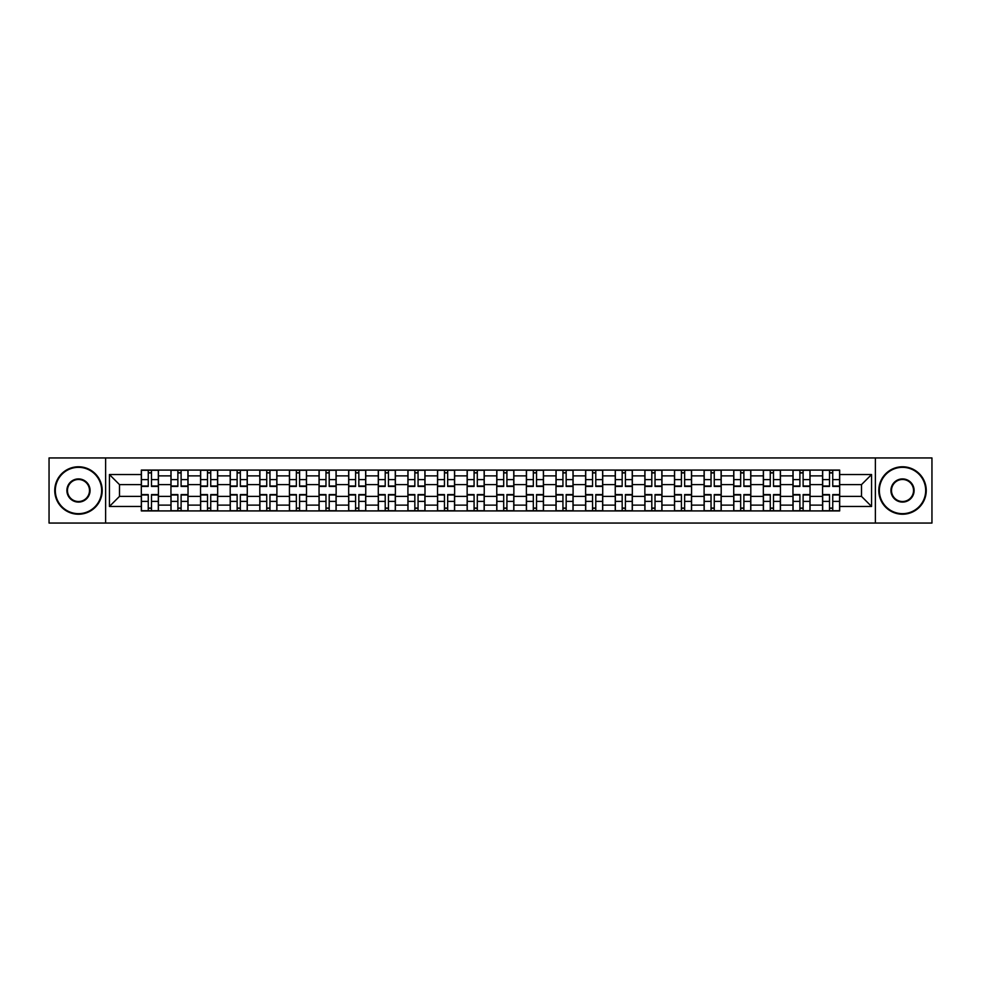 <?xml version="1.0" encoding="UTF-8"?>
<svg xmlns="http://www.w3.org/2000/svg" width="981" height="981" viewBox="0 0 981 981"><rect width="100%" height="100%" fill="white"/><g stroke="black" fill="none" stroke-linecap="round" stroke-linejoin="round"><path stroke-width="1.47" d="M875.371 523.057L931.95 523.057L931.95 457.943L49.05 457.943L49.05 523.057L875.371 523.057L875.371 457.943M170.952 510.917L170.952 475.883L158.419 475.883L158.419 510.917M158.419 475.883L158.419 470.083M170.952 475.883L170.952 470.083M188.033 470.083L188.033 510.917M200.565 510.917L200.565 470.083M217.659 470.083L217.659 510.917M230.192 510.917L230.192 470.083M247.273 470.083L247.273 510.917M259.806 510.917L259.806 470.083M276.9 470.083L276.9 510.917M289.432 510.917L289.432 470.083M306.513 470.083L306.513 510.917M319.046 510.917L319.046 470.083M336.14 470.083L336.14 510.917M348.672 510.917L348.672 470.083M365.754 470.083L365.754 510.917M378.286 510.917L378.286 470.083M395.38 470.083L395.38 510.917M407.912 510.917L407.912 470.083M424.994 470.083L424.994 510.917M437.526 510.917L437.526 470.083M454.62 470.083L454.62 510.917M467.14 510.917L467.14 470.083M484.234 470.083L484.234 510.917M496.766 510.917L496.766 470.083M513.86 470.083L513.86 510.917M526.38 510.917L526.38 470.083M543.474 470.083L543.474 510.917M556.006 510.917L556.006 470.083M573.088 470.083L573.088 510.917M585.62 510.917L585.62 470.083M602.714 470.083L602.714 510.917M615.246 510.917L615.246 470.083M632.328 470.083L632.328 510.917M644.86 510.917L644.86 470.083M661.954 470.083L661.954 510.917M674.487 510.917L674.487 470.083M691.568 470.083L691.568 510.917M704.1 510.917L704.1 470.083M721.194 470.083L721.194 510.917M733.727 510.917L733.727 470.083M750.808 470.083L750.808 510.917M763.341 510.917L763.341 470.083M780.435 470.083L780.435 510.917M792.967 510.917L792.967 470.083M810.048 470.083L810.048 510.917M822.581 510.917L822.581 470.083M822.581 496.386L810.048 496.386M792.967 496.386L780.435 496.386M763.341 496.386L750.808 496.386M733.727 496.386L721.194 496.386M704.1 496.386L691.568 496.386M674.487 496.386L661.954 496.386M644.86 496.386L632.328 496.386M615.246 496.386L602.714 496.386M585.62 496.386L573.088 496.386M556.006 496.386L543.474 496.386M526.38 496.386L513.86 496.386M496.766 496.386L484.234 496.386M467.14 496.386L454.62 496.386M437.526 496.386L424.994 496.386M407.912 496.386L395.38 496.386M378.286 496.386L365.754 496.386M348.672 496.386L336.14 496.386M319.046 496.386L306.513 496.386M289.432 496.386L276.9 496.386M259.806 496.386L247.273 496.386M230.192 496.386L217.659 496.386M200.565 496.386L188.033 496.386M170.952 496.386L158.419 496.386M822.581 484.614L810.048 484.614M792.967 484.614L780.435 484.614M763.341 484.614L750.808 484.614M733.727 484.614L721.194 484.614M704.1 484.614L691.568 484.614M674.487 484.614L661.954 484.614M644.86 484.614L632.328 484.614M615.246 484.614L602.714 484.614M585.62 484.614L573.088 484.614M556.006 484.614L543.474 484.614M526.38 484.614L513.86 484.614M496.766 484.614L484.234 484.614M467.14 484.614L454.62 484.614M437.526 484.614L424.994 484.614M407.912 484.614L395.38 484.614M378.286 484.614L365.754 484.614M348.672 484.614L336.14 484.614M319.046 484.614L306.513 484.614M289.432 484.614L276.9 484.614M259.806 484.614L247.273 484.614M230.192 484.614L217.659 484.614M200.565 484.614L188.033 484.614M170.952 484.614L158.419 484.614M119.498 496.386L141.325 496.386L141.325 484.614L119.498 484.614L119.498 496.386L109.431 506.454L109.431 474.546L141.325 474.546L141.325 484.614M839.675 484.614L839.675 496.386L861.502 496.386L861.502 484.614L839.675 484.614L839.675 470.083L141.325 470.083L141.325 474.546M839.675 474.546L871.569 474.546L871.569 506.454L839.675 506.454L839.675 496.386M141.325 496.386L141.325 510.917L839.675 510.917L839.675 506.454M141.325 506.454L109.431 506.454M105.629 523.057L105.629 457.943M151.491 508.06L148.254 508.06M148.254 472.94L151.491 472.94M181.105 508.06L177.88 508.06M177.88 472.94L181.105 472.94M210.731 508.06L207.494 508.06M207.494 472.94L210.731 472.94M240.345 508.06L237.12 508.06M237.12 472.94L240.345 472.94M269.959 508.06L266.734 508.06M266.734 472.94L269.959 472.94M299.585 508.06L296.36 508.06M296.36 472.94L299.585 472.94M329.199 508.06L325.974 508.06M325.974 472.94L329.199 472.94M358.825 508.06L355.6 508.06M355.6 472.94L358.825 472.94M388.439 508.06L385.214 508.06M385.214 472.94L388.439 472.94M418.065 508.06L414.84 508.06M414.84 472.94L418.065 472.94M447.679 508.06L444.454 508.06M444.454 472.94L447.679 472.94M477.306 508.06L474.081 508.06M474.081 472.94L477.306 472.94M506.919 508.06L503.694 508.06M503.694 472.94L506.919 472.94M536.546 508.06L533.321 508.06M533.321 472.94L536.546 472.94M566.16 508.06L562.935 508.06M562.935 472.94L566.16 472.94M595.786 508.06L592.561 508.06M592.561 472.94L595.786 472.94M625.4 508.06L622.175 508.06M622.175 472.94L625.4 472.94M655.026 508.06L651.801 508.06M651.801 472.94L655.026 472.94M684.64 508.06L681.415 508.06M681.415 472.94L684.64 472.94M714.266 508.06L711.041 508.06M711.041 472.94L714.266 472.94M743.88 508.06L740.655 508.06M740.655 472.94L743.88 472.94M773.506 508.06L770.269 508.06M770.269 472.94L773.506 472.94M803.12 508.06L799.895 508.06M799.895 472.94L803.12 472.94M832.746 508.06L829.509 508.06M829.509 472.94L832.746 472.94M109.431 474.546L119.498 484.614M861.502 496.386L871.569 506.454M861.502 484.614L871.569 474.546M151.491 486.417L151.491 470.279L158.321 470.279L158.321 486.417L151.491 486.417M148.254 472.744L151.491 472.744M148.254 470.279L141.423 470.279L141.423 486.417L148.254 486.417L148.254 470.279L151.491 470.279M148.254 494.583L148.254 510.721L141.423 510.721L141.423 494.583L148.254 494.583M151.491 508.256L148.254 508.256M151.491 510.721L158.321 510.721L158.321 494.583L151.491 494.583L151.491 510.721L148.254 510.721M181.105 486.417L181.105 470.279L187.935 470.279L187.935 486.417L181.105 486.417M177.88 472.744L181.105 472.744M177.88 470.279L171.037 470.279L171.037 486.417L177.88 486.417L177.88 470.279L181.105 470.279M210.731 486.417L210.731 470.279L217.561 470.279L217.561 486.417L210.731 486.417M207.494 472.744L210.731 472.744M207.494 470.279L200.664 470.279L200.664 486.417L207.494 486.417L207.494 470.279L210.731 470.279M177.88 494.583L177.88 510.721L171.037 510.721L171.037 494.583L177.88 494.583M181.105 508.256L177.88 508.256M181.105 510.721L187.935 510.721L187.935 494.583L181.105 494.583L181.105 510.721L177.88 510.721M207.494 494.583L207.494 510.721L200.664 510.721L200.664 494.583L207.494 494.583M210.731 508.256L207.494 508.256M210.731 510.721L217.561 510.721L217.561 494.583L210.731 494.583L210.731 510.721L207.494 510.721M78.48 513.664A23.164 23.164 0 0 0 101.644 490.5A23.164 23.164 0 0 0 78.48 467.336A23.164 23.164 0 0 0 55.316 490.5A23.164 23.164 0 0 0 78.48 513.664M78.48 466.772A23.728 23.728 0 0 1 102.208 490.5A23.728 23.728 0 0 1 78.48 514.228A23.728 23.728 0 0 1 54.752 490.5A23.728 23.728 0 0 1 78.48 466.772M78.48 502.088A11.588 11.588 0 0 1 66.892 490.5A11.588 11.588 0 0 1 78.48 478.912A11.588 11.588 0 0 1 90.068 490.5A11.588 11.588 0 0 1 78.48 502.088M78.48 479.488A11.012 11.012 0 0 0 67.468 490.5A11.012 11.012 0 0 0 78.48 501.512A11.012 11.012 0 0 0 89.492 490.5A11.012 11.012 0 0 0 78.48 479.488M902.52 513.664A23.164 23.164 0 0 0 925.684 490.5A23.164 23.164 0 0 0 902.52 467.336A23.164 23.164 0 0 0 879.356 490.5A23.164 23.164 0 0 0 902.52 513.664M902.52 466.772A23.728 23.728 0 0 1 926.248 490.5A23.728 23.728 0 0 1 902.52 514.228A23.728 23.728 0 0 1 878.792 490.5A23.728 23.728 0 0 1 902.52 466.772M902.52 502.088A11.588 11.588 0 0 1 890.932 490.5A11.588 11.588 0 0 1 902.52 478.912A11.588 11.588 0 0 1 914.108 490.5A11.588 11.588 0 0 1 902.52 502.088M902.52 479.488A11.012 11.012 0 0 0 891.508 490.5A11.012 11.012 0 0 0 902.52 501.512A11.012 11.012 0 0 0 913.532 490.5A11.012 11.012 0 0 0 902.52 479.488M240.345 486.417L240.345 470.279L247.175 470.279L247.175 486.417L240.345 486.417M237.12 472.744L240.345 472.744M237.12 470.279L230.277 470.279L230.277 486.417L237.12 486.417L237.12 470.279L240.345 470.279M269.959 486.417L269.959 470.279L276.801 470.279L276.801 486.417L269.959 486.417M266.734 472.744L269.959 472.744M266.734 470.279L259.904 470.279L259.904 486.417L266.734 486.417L266.734 470.279L269.959 470.279M299.585 486.417L299.585 470.279L306.415 470.279L306.415 486.417L299.585 486.417M296.36 472.744L299.585 472.744M296.36 470.279L289.518 470.279L289.518 486.417L296.36 486.417L296.36 470.279L299.585 470.279M237.12 494.583L237.12 510.721L230.277 510.721L230.277 494.583L237.12 494.583M240.345 508.256L237.12 508.256M240.345 510.721L247.175 510.721L247.175 494.583L240.345 494.583L240.345 510.721L237.12 510.721M266.734 494.583L266.734 510.721L259.904 510.721L259.904 494.583L266.734 494.583M269.959 508.256L266.734 508.256M269.959 510.721L276.801 510.721L276.801 494.583L269.959 494.583L269.959 510.721L266.734 510.721M296.36 494.583L296.36 510.721L289.518 510.721L289.518 494.583L296.36 494.583M299.585 508.256L296.36 508.256M299.585 510.721L306.415 510.721L306.415 494.583L299.585 494.583L299.585 510.721L296.36 510.721M329.199 486.417L329.199 470.279L336.042 470.279L336.042 486.417L329.199 486.417M325.974 472.744L329.199 472.744M325.974 470.279L319.144 470.279L319.144 486.417L325.974 486.417L325.974 470.279L329.199 470.279M325.974 494.583L325.974 510.721L319.144 510.721L319.144 494.583L325.974 494.583M329.199 508.256L325.974 508.256M329.199 510.721L336.042 510.721L336.042 494.583L329.199 494.583L329.199 510.721L325.974 510.721M358.825 486.417L358.825 470.279L365.655 470.279L365.655 486.417L358.825 486.417M355.6 472.744L358.825 472.744M355.6 470.279L348.758 470.279L348.758 486.417L355.6 486.417L355.6 470.279L358.825 470.279M355.6 494.583L355.6 510.721L348.758 510.721L348.758 494.583L355.6 494.583M358.825 508.256L355.6 508.256M358.825 510.721L365.655 510.721L365.655 494.583L358.825 494.583L358.825 510.721L355.6 510.721M388.439 486.417L388.439 470.279L395.282 470.279L395.282 486.417L388.439 486.417M385.214 472.744L388.439 472.744M385.214 470.279L378.384 470.279L378.384 486.417L385.214 486.417L385.214 470.279L388.439 470.279M385.214 494.583L385.214 510.721L378.384 510.721L378.384 494.583L385.214 494.583M388.439 508.256L385.214 508.256M388.439 510.721L395.282 510.721L395.282 494.583L388.439 494.583L388.439 510.721L385.214 510.721M418.065 486.417L418.065 470.279L424.896 470.279L424.896 486.417L418.065 486.417M414.84 472.744L418.065 472.744M414.84 470.279L407.998 470.279L407.998 486.417L414.84 486.417L414.84 470.279L418.065 470.279M414.84 494.583L414.84 510.721L407.998 510.721L407.998 494.583L414.84 494.583M418.065 508.256L414.84 508.256M418.065 510.721L424.896 510.721L424.896 494.583L418.065 494.583L418.065 510.721L414.84 510.721M447.679 486.417L447.679 470.279L454.522 470.279L454.522 486.417L447.679 486.417M444.454 472.744L447.679 472.744M444.454 470.279L437.624 470.279L437.624 486.417L444.454 486.417L444.454 470.279L447.679 470.279M444.454 494.583L444.454 510.721L437.624 510.721L437.624 494.583L444.454 494.583M447.679 508.256L444.454 508.256M447.679 510.721L454.522 510.721L454.522 494.583L447.679 494.583L447.679 510.721L444.454 510.721M477.306 486.417L477.306 470.279L484.136 470.279L484.136 486.417L477.306 486.417M474.081 472.744L477.306 472.744M474.081 470.279L467.238 470.279L467.238 486.417L474.081 486.417L474.081 470.279L477.306 470.279M474.081 494.583L474.081 510.721L467.238 510.721L467.238 494.583L474.081 494.583M477.306 508.256L474.081 508.256M477.306 510.721L484.136 510.721L484.136 494.583L477.306 494.583L477.306 510.721L474.081 510.721M506.919 486.417L506.919 470.279L513.762 470.279L513.762 486.417L506.919 486.417M503.694 472.744L506.919 472.744M503.694 470.279L496.864 470.279L496.864 486.417L503.694 486.417L503.694 470.279L506.919 470.279M503.694 494.583L503.694 510.721L496.864 510.721L496.864 494.583L503.694 494.583M506.919 508.256L503.694 508.256M506.919 510.721L513.762 510.721L513.762 494.583L506.919 494.583L506.919 510.721L503.694 510.721M536.546 486.417L536.546 470.279L543.376 470.279L543.376 486.417L536.546 486.417M533.321 472.744L536.546 472.744M533.321 470.279L526.478 470.279L526.478 486.417L533.321 486.417L533.321 470.279L536.546 470.279M533.321 494.583L533.321 510.721L526.478 510.721L526.478 494.583L533.321 494.583M536.546 508.256L533.321 508.256M536.546 510.721L543.376 510.721L543.376 494.583L536.546 494.583L536.546 510.721L533.321 510.721M566.16 486.417L566.16 470.279L573.002 470.279L573.002 486.417L566.16 486.417M562.935 472.744L566.16 472.744M562.935 470.279L556.104 470.279L556.104 486.417L562.935 486.417L562.935 470.279L566.16 470.279M562.935 494.583L562.935 510.721L556.104 510.721L556.104 494.583L562.935 494.583M566.16 508.256L562.935 508.256M566.16 510.721L573.002 510.721L573.002 494.583L566.16 494.583L566.16 510.721L562.935 510.721M595.786 486.417L595.786 470.279L602.616 470.279L602.616 486.417L595.786 486.417M592.561 472.744L595.786 472.744M592.561 470.279L585.718 470.279L585.718 486.417L592.561 486.417L592.561 470.279L595.786 470.279M592.561 494.583L592.561 510.721L585.718 510.721L585.718 494.583L592.561 494.583M595.786 508.256L592.561 508.256M595.786 510.721L602.616 510.721L602.616 494.583L595.786 494.583L595.786 510.721L592.561 510.721M625.4 486.417L625.4 470.279L632.242 470.279L632.242 486.417L625.4 486.417M622.175 472.744L625.4 472.744M622.175 470.279L615.345 470.279L615.345 486.417L622.175 486.417L622.175 470.279L625.4 470.279M622.175 494.583L622.175 510.721L615.345 510.721L615.345 494.583L622.175 494.583M625.4 508.256L622.175 508.256M625.4 510.721L632.242 510.721L632.242 494.583L625.4 494.583L625.4 510.721L622.175 510.721M655.026 486.417L655.026 470.279L661.856 470.279L661.856 486.417L655.026 486.417M651.801 472.744L655.026 472.744M651.801 470.279L644.958 470.279L644.958 486.417L651.801 486.417L651.801 470.279L655.026 470.279M651.801 494.583L651.801 510.721L644.958 510.721L644.958 494.583L651.801 494.583M655.026 508.256L651.801 508.256M655.026 510.721L661.856 510.721L661.856 494.583L655.026 494.583L655.026 510.721L651.801 510.721M684.64 486.417L684.64 470.279L691.482 470.279L691.482 486.417L684.64 486.417M681.415 472.744L684.64 472.744M681.415 470.279L674.585 470.279L674.585 486.417L681.415 486.417L681.415 470.279L684.64 470.279M681.415 494.583L681.415 510.721L674.585 510.721L674.585 494.583L681.415 494.583M684.64 508.256L681.415 508.256M684.64 510.721L691.482 510.721L691.482 494.583L684.64 494.583L684.64 510.721L681.415 510.721M714.266 486.417L714.266 470.279L721.096 470.279L721.096 486.417L714.266 486.417M711.041 472.744L714.266 472.744M711.041 470.279L704.199 470.279L704.199 486.417L711.041 486.417L711.041 470.279L714.266 470.279M711.041 494.583L711.041 510.721L704.199 510.721L704.199 494.583L711.041 494.583M714.266 508.256L711.041 508.256M714.266 510.721L721.096 510.721L721.096 494.583L714.266 494.583L714.266 510.721L711.041 510.721M743.88 486.417L743.88 470.279L750.723 470.279L750.723 486.417L743.88 486.417M740.655 472.744L743.88 472.744M740.655 470.279L733.825 470.279L733.825 486.417L740.655 486.417L740.655 470.279L743.88 470.279M740.655 494.583L740.655 510.721L733.825 510.721L733.825 494.583L740.655 494.583M743.88 508.256L740.655 508.256M743.88 510.721L750.723 510.721L750.723 494.583L743.88 494.583L743.88 510.721L740.655 510.721M773.506 486.417L773.506 470.279L780.336 470.279L780.336 486.417L773.506 486.417M770.269 472.744L773.506 472.744M770.269 470.279L763.439 470.279L763.439 486.417L770.269 486.417L770.269 470.279L773.506 470.279M770.269 494.583L770.269 510.721L763.439 510.721L763.439 494.583L770.269 494.583M773.506 508.256L770.269 508.256M773.506 510.721L780.336 510.721L780.336 494.583L773.506 494.583L773.506 510.721L770.269 510.721M803.12 486.417L803.12 470.279L809.963 470.279L809.963 486.417L803.12 486.417M799.895 472.744L803.12 472.744M799.895 470.279L793.065 470.279L793.065 486.417L799.895 486.417L799.895 470.279L803.12 470.279M799.895 494.583L799.895 510.721L793.065 510.721L793.065 494.583L799.895 494.583M803.12 508.256L799.895 508.256M803.12 510.721L809.963 510.721L809.963 494.583L803.12 494.583L803.12 510.721L799.895 510.721M832.746 486.417L832.746 470.279L839.577 470.279L839.577 486.417L832.746 486.417M829.509 472.744L832.746 472.744M829.509 470.279L822.679 470.279L822.679 486.417L829.509 486.417L829.509 470.279L832.746 470.279M829.509 494.583L829.509 510.721L822.679 510.721L822.679 494.583L829.509 494.583M832.746 508.256L829.509 508.256M832.746 510.721L839.577 510.721L839.577 494.583L832.746 494.583L832.746 510.721L829.509 510.721M792.967 475.883L780.435 475.883M763.341 475.883L750.808 475.883M733.727 475.883L721.194 475.883M704.1 475.883L691.568 475.883M674.487 475.883L661.954 475.883M644.86 475.883L632.328 475.883M615.246 475.883L602.714 475.883M585.62 475.883L573.088 475.883M556.006 475.883L543.474 475.883M526.38 475.883L513.86 475.883M496.766 475.883L484.234 475.883M467.14 475.883L454.62 475.883M437.526 475.883L424.994 475.883M407.912 475.883L395.38 475.883M378.286 475.883L365.754 475.883M348.672 475.883L336.14 475.883M319.046 475.883L306.513 475.883M289.432 475.883L276.9 475.883M259.806 475.883L247.273 475.883M230.192 475.883L217.659 475.883M200.565 475.883L188.033 475.883M822.581 475.883L810.048 475.883M792.967 505.117L780.435 505.117M763.341 505.117L750.808 505.117M733.727 505.117L721.194 505.117M704.1 505.117L691.568 505.117M674.487 505.117L661.954 505.117M644.86 505.117L632.328 505.117M615.246 505.117L602.714 505.117M585.62 505.117L573.088 505.117M556.006 505.117L543.474 505.117M526.38 505.117L513.86 505.117M496.766 505.117L484.234 505.117M467.14 505.117L454.62 505.117M437.526 505.117L424.994 505.117M407.912 505.117L395.38 505.117M378.286 505.117L365.754 505.117M348.672 505.117L336.14 505.117M319.046 505.117L306.513 505.117M289.432 505.117L276.9 505.117M259.806 505.117L247.273 505.117M230.192 505.117L217.659 505.117M200.565 505.117L188.033 505.117M170.952 505.117L158.419 505.117M822.581 505.117L810.048 505.117M151.491 486.012L158.321 486.012M151.491 479.611L158.321 479.611M141.423 486.012L148.254 486.012M141.423 479.611L148.254 479.611M148.254 494.988L141.423 494.988M148.254 501.389L141.423 501.389M158.321 494.988L151.491 494.988M158.321 501.389L151.491 501.389M181.105 486.012L187.935 486.012M181.105 479.611L187.935 479.611M171.037 486.012L177.88 486.012M171.037 479.611L177.88 479.611M210.731 486.012L217.561 486.012M210.731 479.611L217.561 479.611M200.664 486.012L207.494 486.012M200.664 479.611L207.494 479.611M177.88 494.988L171.037 494.988M177.88 501.389L171.037 501.389M187.935 494.988L181.105 494.988M187.935 501.389L181.105 501.389M207.494 494.988L200.664 494.988M207.494 501.389L200.664 501.389M217.561 494.988L210.731 494.988M217.561 501.389L210.731 501.389M240.345 486.012L247.175 486.012M240.345 479.611L247.175 479.611M230.277 486.012L237.12 486.012M230.277 479.611L237.12 479.611M269.959 486.012L276.801 486.012M269.959 479.611L276.801 479.611M259.904 486.012L266.734 486.012M259.904 479.611L266.734 479.611M299.585 486.012L306.415 486.012M299.585 479.611L306.415 479.611M289.518 486.012L296.36 486.012M289.518 479.611L296.36 479.611M237.12 494.988L230.277 494.988M237.12 501.389L230.277 501.389M247.175 494.988L240.345 494.988M247.175 501.389L240.345 501.389M266.734 494.988L259.904 494.988M266.734 501.389L259.904 501.389M276.801 494.988L269.959 494.988M276.801 501.389L269.959 501.389M296.36 494.988L289.518 494.988M296.36 501.389L289.518 501.389M306.415 494.988L299.585 494.988M306.415 501.389L299.585 501.389M329.199 486.012L336.042 486.012M329.199 479.611L336.042 479.611M319.144 486.012L325.974 486.012M319.144 479.611L325.974 479.611M325.974 494.988L319.144 494.988M325.974 501.389L319.144 501.389M336.042 494.988L329.199 494.988M336.042 501.389L329.199 501.389M358.825 486.012L365.655 486.012M358.825 479.611L365.655 479.611M348.758 486.012L355.6 486.012M348.758 479.611L355.6 479.611M355.6 494.988L348.758 494.988M355.6 501.389L348.758 501.389M365.655 494.988L358.825 494.988M365.655 501.389L358.825 501.389M388.439 486.012L395.282 486.012M388.439 479.611L395.282 479.611M378.384 486.012L385.214 486.012M378.384 479.611L385.214 479.611M385.214 494.988L378.384 494.988M385.214 501.389L378.384 501.389M395.282 494.988L388.439 494.988M395.282 501.389L388.439 501.389M418.065 486.012L424.896 486.012M418.065 479.611L424.896 479.611M407.998 486.012L414.84 486.012M407.998 479.611L414.84 479.611M414.84 494.988L407.998 494.988M414.84 501.389L407.998 501.389M424.896 494.988L418.065 494.988M424.896 501.389L418.065 501.389M447.679 486.012L454.522 486.012M447.679 479.611L454.522 479.611M437.624 486.012L444.454 486.012M437.624 479.611L444.454 479.611M444.454 494.988L437.624 494.988M444.454 501.389L437.624 501.389M454.522 494.988L447.679 494.988M454.522 501.389L447.679 501.389M477.306 486.012L484.136 486.012M477.306 479.611L484.136 479.611M467.238 486.012L474.081 486.012M467.238 479.611L474.081 479.611M474.081 494.988L467.238 494.988M474.081 501.389L467.238 501.389M484.136 494.988L477.306 494.988M484.136 501.389L477.306 501.389M506.919 486.012L513.762 486.012M506.919 479.611L513.762 479.611M496.864 486.012L503.694 486.012M496.864 479.611L503.694 479.611M503.694 494.988L496.864 494.988M503.694 501.389L496.864 501.389M513.762 494.988L506.919 494.988M513.762 501.389L506.919 501.389M536.546 486.012L543.376 486.012M536.546 479.611L543.376 479.611M526.478 486.012L533.321 486.012M526.478 479.611L533.321 479.611M533.321 494.988L526.478 494.988M533.321 501.389L526.478 501.389M543.376 494.988L536.546 494.988M543.376 501.389L536.546 501.389M566.16 486.012L573.002 486.012M566.16 479.611L573.002 479.611M556.104 486.012L562.935 486.012M556.104 479.611L562.935 479.611M562.935 494.988L556.104 494.988M562.935 501.389L556.104 501.389M573.002 494.988L566.16 494.988M573.002 501.389L566.16 501.389M595.786 486.012L602.616 486.012M595.786 479.611L602.616 479.611M585.718 486.012L592.561 486.012M585.718 479.611L592.561 479.611M592.561 494.988L585.718 494.988M592.561 501.389L585.718 501.389M602.616 494.988L595.786 494.988M602.616 501.389L595.786 501.389M625.4 486.012L632.242 486.012M625.4 479.611L632.242 479.611M615.345 486.012L622.175 486.012M615.345 479.611L622.175 479.611M622.175 494.988L615.345 494.988M622.175 501.389L615.345 501.389M632.242 494.988L625.4 494.988M632.242 501.389L625.4 501.389M655.026 486.012L661.856 486.012M655.026 479.611L661.856 479.611M644.958 486.012L651.801 486.012M644.958 479.611L651.801 479.611M651.801 494.988L644.958 494.988M651.801 501.389L644.958 501.389M661.856 494.988L655.026 494.988M661.856 501.389L655.026 501.389M684.64 486.012L691.482 486.012M684.64 479.611L691.482 479.611M674.585 486.012L681.415 486.012M674.585 479.611L681.415 479.611M681.415 494.988L674.585 494.988M681.415 501.389L674.585 501.389M691.482 494.988L684.64 494.988M691.482 501.389L684.64 501.389M714.266 486.012L721.096 486.012M714.266 479.611L721.096 479.611M704.199 486.012L711.041 486.012M704.199 479.611L711.041 479.611M711.041 494.988L704.199 494.988M711.041 501.389L704.199 501.389M721.096 494.988L714.266 494.988M721.096 501.389L714.266 501.389M743.88 486.012L750.723 486.012M743.88 479.611L750.723 479.611M733.825 486.012L740.655 486.012M733.825 479.611L740.655 479.611M740.655 494.988L733.825 494.988M740.655 501.389L733.825 501.389M750.723 494.988L743.88 494.988M750.723 501.389L743.88 501.389M773.506 486.012L780.336 486.012M773.506 479.611L780.336 479.611M763.439 486.012L770.269 486.012M763.439 479.611L770.269 479.611M770.269 494.988L763.439 494.988M770.269 501.389L763.439 501.389M780.336 494.988L773.506 494.988M780.336 501.389L773.506 501.389M803.12 486.012L809.963 486.012M803.12 479.611L809.963 479.611M793.065 486.012L799.895 486.012M793.065 479.611L799.895 479.611M799.895 494.988L793.065 494.988M799.895 501.389L793.065 501.389M809.963 494.988L803.12 494.988M809.963 501.389L803.12 501.389M832.746 486.012L839.577 486.012M832.746 479.611L839.577 479.611M822.679 486.012L829.509 486.012M822.679 479.611L829.509 479.611M829.509 494.988L822.679 494.988M829.509 501.389L822.679 501.389M839.577 494.988L832.746 494.988M839.577 501.389L832.746 501.389"/></g></svg>
